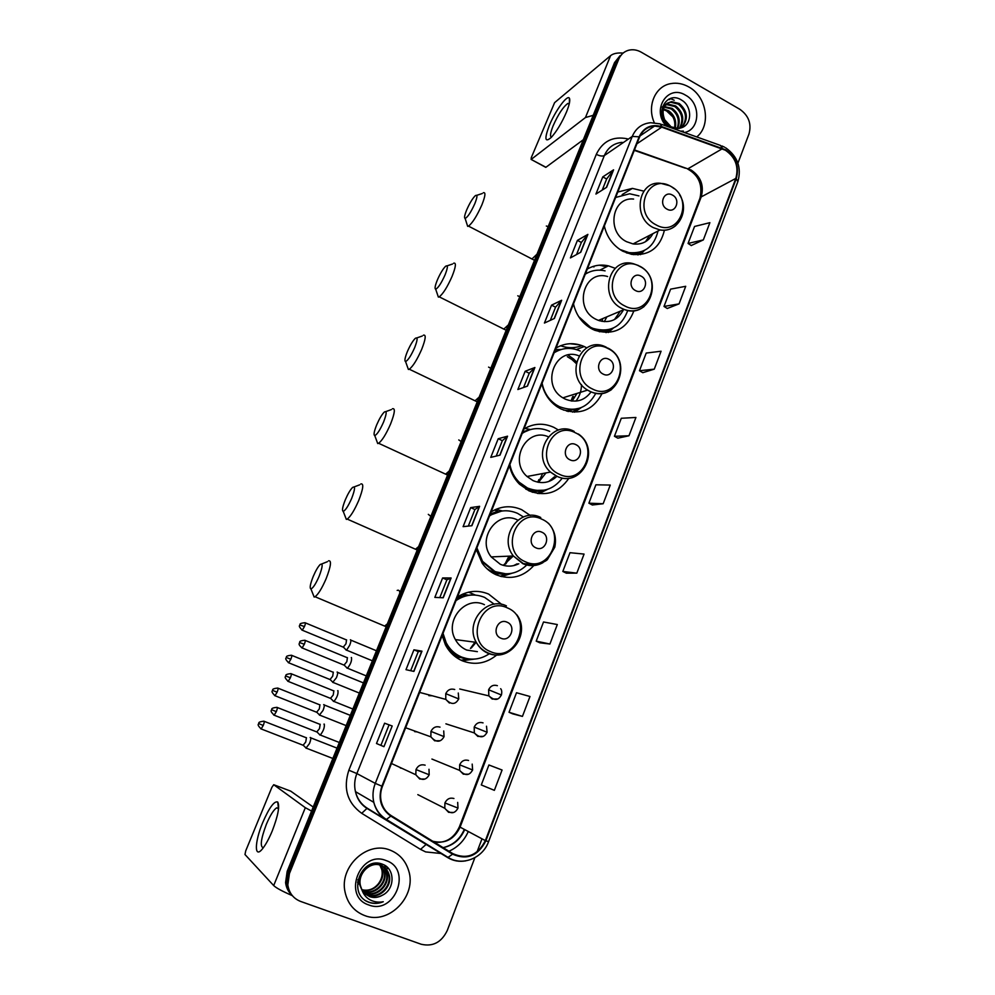<?xml version="1.0" encoding="UTF-8"?>
<svg xmlns="http://www.w3.org/2000/svg" width="995" height="995" viewBox="0 0 995 995"><rect width="100%" height="100%" fill="white"/><g stroke="black" fill="none" stroke-linecap="round" stroke-linejoin="round"><path stroke-width="1.49" d="M501.716 604.413L488.607 594.065C477.861 589.699 467.463 590.682 457.414 597.012M442.166 635.506L445.387 644.735C449.305 652.235 454.989 657.608 462.451 660.854C474.802 665.468 486.194 663.553 496.629 655.083M475.423 595.085L468.595 592.162M530.31 515.472L521.654 509.664C511.119 505.161 500.945 505.908 491.107 511.928M476.257 549.451L482.227 563.269C485.921 568.419 490.56 572.262 496.157 574.787C510.684 580.222 523.233 577.137 533.793 565.546M502.363 510.957L495.945 509.328M558.494 430.064L553.879 427.365C543.556 422.713 533.594 423.248 523.967 428.969M509.477 465.56C511.044 472.824 514.378 479.043 519.49 484.192L529.017 490.858C545.484 497.002 558.767 492.823 568.854 478.321M586.739 347.827L584.227 346.534C574.413 342.317 565.011 342.815 556.018 348.039M541.877 383.734C544.103 393.585 549.215 401.271 557.225 406.806L561.068 409.02C579.376 415.786 593.107 410.525 602.236 393.212M615.208 268.302L608.38 265.852C600.831 264.21 593.804 265.292 587.286 269.085M573.493 303.923C576.18 315.378 582.461 323.798 592.336 329.158L594.898 330.328C613.728 335.725 626.738 329.208 633.927 310.788M643.852 191.152L632.397 188.391L617.795 192.035M604.338 226.027C606.987 237.357 613.156 245.753 622.845 251.237L631.638 254.359C649.138 256.013 660.071 247.966 664.424 230.218M468.57 691.077L472.874 692.097M454.703 726.649L458.334 727.818M440.773 762.668L443.496 763.787M426.942 799.259L428.223 799.905M462.899 594.027L468.533 595.209M461.008 657.521L456.332 657.459M499.179 573.717L495.373 574.426M535.509 491.281L532.773 492.338M569.998 410.537L568.294 411.532M571.702 401.022L573.319 396.408M599.301 265.192L606.888 266.61M428.857 695.654L432.153 695.754M414.666 731.636L417.166 731.897M400.326 767.978L401.868 768.302M637.658 254.857L644.561 250.392M605.93 332.579L607.895 330.489M572.647 412.141L575.744 409.592M576.453 361.857L573.667 359.083M573.493 358.934L568.021 355.053M537.561 493.47L542.039 490.759M500.522 576.354L506.517 573.941M465.66 659.834L468.869 658.964M620.034 55.72L614.549 62.598L287.169 871.359L285.577 882.565C286.187 887.44 288.164 891.532 291.523 894.828M622.136 53.979L616.639 60.882L288.289 872.466L286.697 883.709C287.306 888.61 289.296 892.714 292.654 896.022C289.296 892.714 287.306 888.61 286.697 883.709L288.289 872.466L616.639 60.882L622.136 53.979M688.826 86.963C682.956 83.642 676.961 82.523 670.854 83.605C655.245 86.043 646.663 106.079 654.312 122.696C646.663 106.079 655.245 86.043 670.854 83.605C676.961 82.523 682.956 83.642 688.826 86.963C706.773 96.54 711.363 125.432 696.749 136.937C711.363 125.432 706.773 96.54 688.826 86.963M390.189 850.165C367.578 840.439 339.108 866.409 345.054 892.018C347.628 903.584 354.145 911.42 364.605 915.537C388.871 925.4 417.216 895.923 408.622 870.513C405.55 860.65 399.405 853.872 390.189 850.165C367.578 840.439 339.108 866.409 345.054 892.018C347.628 903.584 354.145 911.42 364.605 915.537C388.871 925.4 417.216 895.923 408.622 870.513C405.55 860.65 399.405 853.872 390.189 850.165M725.38 150.22C735.504 157.309 738.986 166.7 735.827 178.403L485.361 840.613C477.724 855.389 466.891 859.742 452.874 853.66L391.11 815.564C386.135 812.393 382.864 807.816 381.296 801.833C380.078 796.647 380.451 791.498 382.416 786.398L639.561 137.074C642.521 130.333 647.521 126.651 654.561 126.054L661.737 127.161L725.38 150.22M725.554 149.76L661.837 126.651C651.414 123.778 643.84 127.161 639.113 136.825L381.881 786.187C377.876 798.823 380.836 808.798 390.799 816.099L452.576 854.183C466.941 860.414 478.048 855.961 485.871 840.812L736.263 178.652C739.496 166.65 735.939 157.023 725.554 149.76M512.736 713.863L522.437 716.4L529.987 696.5L516.504 692.731L509.042 712.283L512.823 713.9M539.825 642.795L549.912 644.014L557.312 624.537L543.519 621.987L536.205 641.141L539.912 642.832M566.354 573.182L576.814 573.145L584.065 554.078L569.986 552.698L562.822 571.453L566.441 573.232M691.264 245.516L703.341 239.907L709.883 222.669L694.547 226.462L688.067 243.439L691.351 245.578M667.272 308.475L679.05 303.885L685.717 286.299L670.618 289.147L664.001 306.448L667.346 308.525M642.795 372.677L654.262 369.157L661.078 351.223L646.203 353.063L639.462 370.725L642.869 372.727M617.833 438.173L628.977 435.76L635.929 417.465L621.303 418.273L614.425 436.283L617.907 438.21M592.348 504.987L603.169 503.744L610.258 485.062L595.905 484.801L588.891 503.184L592.435 505.037M737.942 163.143L748.974 134.014C751.722 123.828 748.688 115.594 739.857 109.301L641.278 52.2C636.974 49.787 632.658 49.165 628.318 50.322C623.853 51.703 620.656 54.65 618.741 59.165L289.421 873.573L287.829 884.866C289.048 892.988 293.301 898.51 300.589 901.42L421.121 944.23C432.813 946.954 441.544 942.364 447.29 930.449L474.839 857.74M477.04 851.919L481.99 838.822M443.223 597.771L434.84 597.398L442.613 577.958L451.108 577.971L443.223 597.771M413.908 671.414L405.985 669.672L413.92 649.81L421.967 651.178L413.908 671.414M383.946 746.685L376.496 743.501L384.605 723.203L392.179 725.989L383.946 746.685L392.179 725.989M527.487 386.097L517.86 389.518L525.161 371.259L534.887 367.516L527.487 386.097M554.414 318.462L544.414 323.052L551.553 305.154L561.653 300.266L554.414 318.462M580.781 252.22L570.421 257.916L577.423 240.38L587.883 234.385L580.781 252.22M606.614 187.309L595.918 194.075L602.783 176.886L613.579 169.834L606.614 187.309M471.904 525.708L463.098 526.654L470.697 507.612L479.627 506.318L471.904 525.708M499.987 455.163L490.771 457.377L498.209 438.733L507.549 436.183L499.987 455.163M494.366 790.341L502.077 770.018L488.918 764.981L481.294 784.943L494.366 790.341M498.209 438.733L502.338 440.685L507.549 436.183M470.697 507.612L474.901 509.527L479.627 506.318M602.783 176.886L606.651 179M602.236 190.082L606.676 178.951L613.579 169.834M577.423 240.38L581.354 242.457M576.54 254.546L581.378 242.407L587.883 234.385M551.553 305.154L555.558 307.194M550.31 320.34L555.571 307.156L561.653 300.266M525.161 371.259L529.216 373.262L534.887 367.516M376.496 743.501L383.759 746.598M384.605 723.203L391.993 725.927M413.92 649.81L418.261 651.625L421.967 651.178M442.613 577.958L446.879 579.824L451.108 577.971M603.169 503.744L588.891 503.184M628.977 435.76L614.425 436.283M654.262 369.157L639.462 370.725M679.05 303.885L664.001 306.448M703.341 239.907L688.067 243.439M576.814 573.145L562.822 571.453M549.912 644.014L536.205 641.141M522.437 716.4L509.042 712.283M496.206 456.071L502.351 440.661M523.544 387.503L529.24 373.224M468.297 526.094L474.913 509.515M439.79 597.622L446.892 579.811M410.661 670.705L418.261 651.613M380.936 745.255L389.02 724.969M663.404 108.928L668.665 110.781C674.573 115.171 676.749 121.029 675.207 128.355M663.217 109.624L667.794 111.378C673.453 115.532 675.692 121.154 674.523 128.218M662.284 107.137L663.814 106.676M664.386 106.577L672.16 108.38C678.988 113.716 680.841 120.445 677.707 128.554M662.185 107.472L663.516 107.186M664.1 107.112L671.277 108.99C677.893 114.077 679.834 120.606 677.11 128.566M662.309 107.074L665.22 104.935M665.73 104.711L668.068 104.102L675.692 105.955C683.366 112.298 684.784 119.736 679.933 128.268M662.396 106.776L664.847 105.333M665.356 105.134L667.185 104.724L674.809 106.564C682.284 112.646 683.814 119.922 679.398 128.38M670.779 127.646L664.648 119.698L671.127 126.85L678.453 128.517L681.674 127.696C692.371 124.226 692.035 106.39 682.097 100.42C666.563 89.45 653.367 114.263 668.105 126.688M664.648 119.698C661.19 110.171 663.503 104.152 671.6 101.639L679.262 103.505C687.732 111.017 688.615 119.064 681.898 127.609M669.113 126.278C658.715 119.86 660.568 103.02 670.717 102.261L678.366 104.127C686.637 111.316 687.669 119.201 681.463 127.783M663.864 109.736L666.526 110.868L672.956 116.987M684.349 132.509C700.244 129.81 701.089 103.231 685.605 95.221C667.657 83.704 650.879 110.383 666.439 126.091M681.388 131.44L683.391 131.079L680.58 131.153M669.685 99.637L668.777 99.139M549.165 125.892C555.036 111.166 567.436 94.09 569.414 98.269C570.359 100.184 569.401 104.724 566.553 111.875C561.926 122.621 556.864 131.091 551.392 137.298C544.949 142.969 544.215 139.163 549.165 125.892M569.302 103.617L567.846 103.455C563.195 106.763 558.294 114.214 553.133 125.78C550.347 132.808 549.8 136.601 551.491 137.198M674.2 100.271L670.319 98.493M623.131 53.071C617.46 52.623 613.268 53.494 610.569 55.658L554.601 102.659L531.268 157.658L531.119 159.424L545.932 167.272L583.356 139.686M593.219 115.32L585.458 117.534L531.268 159.337M466.692 209.895C464.565 215.194 464.031 218.042 465.125 218.44C467.662 217.233 470.896 212.308 474.839 203.639C477.538 196.662 477.637 194.062 475.125 195.841C472.389 198.664 469.578 203.353 466.692 209.895M483.271 192.769C485.846 191.948 485.386 195.99 481.878 204.883C476.941 215.952 472.488 223.029 468.508 226.126L467.675 226.362L466.879 223.875M667.023 209.149C675.543 214.199 681.202 199.485 672.471 195.095C663.976 189.995 658.23 204.746 667.023 209.149M633.591 199.062C612.012 196.55 606.079 231.984 626.576 241.698L633.069 243.924C641.937 244.944 648.553 241.511 652.894 233.651M620.868 249.795L628.939 252.618C644.474 253.974 654.163 246.772 658.006 231.002M626.377 252.854L627.87 253.165C633.541 254.148 638.84 253.352 643.753 250.79M635.084 244.148L635.892 242.457M645.556 241.661L649.797 235.255M604.139 265.764L608.057 266.013M593.008 266.473L593.94 266.983M638.952 195.916L629.636 193.764L615.644 197.47M652.67 233.763L652.471 234.459M638.23 254.844L639.785 253.016M644.3 250.553L640.469 254.658M437.365 279.968C435.076 285.664 434.504 288.724 435.686 289.172C438.136 288.065 441.27 283.289 445.088 274.831C447.974 267.369 448.098 264.558 445.449 266.399C442.837 269.098 440.138 273.625 437.365 279.968M453.633 263.215C456.382 262.382 455.872 266.735 452.116 276.299C447.352 287.045 443.061 293.898 439.23 296.846L438.372 297.107L437.489 294.508M635.506 290.565C644.188 295.515 649.996 280.428 641.079 276.15C632.422 271.137 626.527 286.274 635.506 290.565M607.609 276.535C583.791 269.098 573.008 308.811 596.154 319.395L598.443 320.402C609.599 323.611 617.92 320.104 623.392 309.88M578.655 316.597L590.508 327.28L593.02 328.412C609.923 333.076 621.502 327.106 627.758 310.49M590.756 328.313L592 328.835C598.766 331.385 605.321 331.36 611.689 328.748M604.251 321.683L606.888 316.845M614.5 319.544L620.333 311.161M602.05 321.397L602.684 318.611M560.595 345.738C567.896 348.374 574.986 348.325 581.876 345.563M599.749 320.85L599.848 319.805M569.948 343.71L579.712 344.867M587.075 273.115L585.321 274.048M605.072 270.876C597.92 269.272 591.316 270.379 585.259 274.197M573.53 303.823L574.053 306.249M623.081 310.005L622.708 311.286M606.266 332.579L608.84 330.153M613.368 328.051L608.268 332.504M407.378 351.583C404.915 357.715 404.318 361.036 405.562 361.533C407.938 360.513 410.972 355.887 414.666 347.653C417.726 339.656 417.888 336.608 415.126 338.499C412.639 341.086 410.052 345.439 407.378 351.583M423.36 335.191C426.258 334.357 425.698 339.071 421.693 349.332C417.092 359.78 412.95 366.409 409.281 369.207L408.398 369.481L407.44 366.794M603.157 374.083C612.024 378.933 617.982 363.461 608.89 359.294C600.047 354.394 594.003 369.929 603.157 374.083M578.866 355.812C555.322 346.223 540.385 385.003 562.896 397.838L564.986 398.995C575.607 403.286 584.326 400.898 591.129 391.843M542.113 383.162C543.942 392.453 548.631 399.679 556.18 404.828L559.389 406.656C575.446 412.664 587.61 408.161 595.905 393.137M572.113 401.072L577.013 393.411M571.093 400.935L572.672 396.619M567.834 411.42L569.687 410.549M576.117 363.399L572.1 359.68M571.901 359.531L567.299 356.658M558.494 350.451L554.252 352.491M553.307 403.783L558.419 406.943M580.296 351.048C571.13 347.044 562.399 347.628 554.128 352.802M555.421 349.531L561.018 349.531M575.956 401.109C579.6 396.371 581.441 390.861 581.466 384.592M572.734 412.141L576.59 409.343M581.142 407.664L574.513 412.204M376.707 424.828C374.07 431.432 373.423 435.014 374.754 435.574C377.03 434.628 379.966 430.151 383.535 422.129C386.806 413.584 387.005 410.276 384.145 412.204C381.769 414.666 379.294 418.883 376.707 424.828M392.428 408.758C395.463 407.938 394.841 413.037 390.562 424.044C386.11 434.193 382.13 440.598 378.61 443.272L377.714 443.559L376.695 440.797M569.973 459.814C579.015 464.553 585.135 448.658 575.844 444.628C566.827 439.84 560.62 455.772 569.973 459.814M548.295 436.755C526.641 427.079 508.507 460.523 527.027 476.493L533.034 480.597C541.976 484.267 549.949 482.824 556.939 476.282M509.9 464.478C511.206 471.443 514.303 477.364 519.203 482.239L527.499 488.01C541.504 493.358 553.083 490.075 562.237 478.147M514.365 477.774L518.283 482.413L526.566 488.159C531.915 490.597 537.399 491.343 543.034 490.398M538.494 482.326L545.981 472.923M548.705 481.518L554.526 476.767M538.668 482.202L542.611 473.558M532.026 492.09L534.937 491.256M537.76 482.177L538.904 479.553M529.987 429.666L522.412 432.887M549.7 431.382C540.123 427.116 530.969 427.775 522.226 433.36M537.424 493.445L542.81 490.585M522.823 431.855L530.049 429.442L524.875 428.41M547.399 489.416L538.979 493.657M345.34 499.739C342.516 506.841 341.807 510.709 343.225 511.355C345.402 510.497 348.238 506.156 351.695 498.346C355.165 489.204 355.426 485.61 352.454 487.562C350.203 489.913 347.84 493.968 345.34 499.739M360.799 483.956C363.971 483.172 363.274 488.682 358.71 500.497C354.407 510.36 350.576 516.554 347.218 519.091L346.322 519.39L345.228 516.567M535.895 547.822C545.136 552.436 551.417 536.131 541.927 532.238C532.711 527.549 526.343 543.929 535.895 547.822M517.599 520.024C497.463 509.44 476.282 538.643 491.194 556.901L500.274 564.252C506.542 566.889 512.711 566.727 518.781 563.767M476.891 547.847L482.55 561.342L494.813 571.404C506.753 576.018 517.412 573.879 526.778 565.011M523.445 516.952L517.562 513.358C507.811 509.216 498.458 510.074 489.528 515.932M476.306 549.302L481.679 561.367L493.93 571.416L506.032 573.854M503.259 565.334L513.296 555.994M513.544 565.645L517.176 563.817M505.846 563.879L510.534 556.106M494.403 573.941L498.395 573.58M504.751 564.551L508.93 556.168M501.729 511.044L489.789 515.286M500.162 576.254L507.201 573.866M490.311 513.942L497.699 511.343L494.515 509.987M511.828 573.294L501.505 576.615M313.263 576.379C310.229 584.015 309.457 588.207 310.938 588.94C313.027 588.157 315.751 583.953 319.109 576.354C322.803 566.578 323.114 562.672 320.067 564.625C317.927 566.876 315.664 570.794 313.263 576.379M328.474 560.832C331.758 560.123 330.974 566.093 326.111 578.754C321.945 588.331 318.263 594.326 315.067 596.739L314.159 597.05L313.027 594.177M500.895 638.205C510.335 642.695 516.778 625.942 507.089 622.198C497.687 617.646 491.132 634.462 500.895 638.205M484.441 604.686C465.548 595.209 444.118 620.619 455.387 639.586C458.036 644.437 461.804 647.919 466.68 650.046L477.364 651.663M443.036 633.342L446.195 642.77C449.69 649.349 454.715 654.063 461.294 656.924C471.083 660.705 480.411 659.648 489.279 653.777M494.279 604.214L484.627 597.398C474.665 593.393 465.125 594.463 455.996 600.607M442.501 634.673L445.387 642.646C448.869 649.213 453.894 653.926 460.449 656.787L467.215 658.702M471.294 648.019L476.107 642.335M455.262 656.663L460.063 657.197M470.436 648.442L474.951 642.185M467.861 595.308L463.608 594.649M473.757 594.998C467.526 594.724 461.717 596.328 456.319 599.774M461.046 660.22L469.354 659.013M456.991 598.094L464.528 595.296L462.774 594.077M474.155 659.125L462.178 660.73M345.949 649.934L346.583 650.158L349.705 645.245C350.924 642.061 351.198 640.233 350.514 639.773L350.377 639.785M343.263 647.148L345.974 643.79L346.571 639.835M332.74 682.359L336.434 677.694C337.666 674.461 337.952 672.583 337.305 672.06L337.094 672.06M330.017 679.535L332.691 676.214L333.325 672.147M319.407 715.094L323.027 710.455C324.283 707.184 324.594 705.244 323.972 704.634L323.686 704.647M316.634 712.233L319.271 708.962L319.967 704.758M305.95 748.14L309.495 743.526C310.763 740.218 311.099 738.228 310.502 737.531L310.154 737.556M303.127 745.255L305.726 742.021L306.46 737.693M346.807 667.981L347.466 668.192C350.638 664.274 351.969 660.717 351.471 657.546L351.285 657.546M344.046 665.12L346.82 661.725L347.429 657.62M333.288 701.264L333.934 701.438C337.069 697.545 338.412 693.963 337.952 690.667L337.691 690.679M330.489 698.366L333.226 695.02L333.885 690.779M319.644 734.882L320.278 735.019C323.363 731.151 324.706 727.519 324.295 724.124L323.96 724.136M316.783 731.947L319.482 728.639L320.191 724.273M262.779 822.43C269.259 807.604 274.234 800.801 277.717 802.007C279.893 806.074 278.078 815.701 272.257 830.912C269.098 838.499 265.951 844.32 262.804 848.399C254.111 859.817 254.397 842.193 262.779 822.43M278.6 808.201L276.573 807.878C273.538 809.93 270.155 815.378 266.386 824.246C260.877 838.959 259.844 846.795 263.289 847.765M311.572 811.062L305.316 807.691L273.724 784.719L271.921 787.269L245.703 850.912L244.981 854.518L273.7 885.575L305.316 807.691M292.231 895.6C282.319 891.296 276.15 887.95 273.7 885.575M290.689 791.125L313.201 807.032M378.846 863.324L384.592 871.595C388 883.025 374.593 896.147 363.312 891.321L362.702 891.085M378.884 863.337L384.033 871.172C387.428 882.577 374.033 895.699 362.777 890.873L362.503 890.774M376.732 863.2L378.486 863.697C382.776 865.339 385.562 868.548 386.881 873.287C390.314 884.779 376.819 898 365.488 893.149L363.548 892.254M377.777 863.225L377.926 863.274C382.204 864.929 384.99 868.125 386.309 872.864C389.729 884.344 376.259 897.54 364.941 892.689L363.337 891.968M379.866 865.078L381.769 869.493C382.901 874.418 381.781 879.145 378.423 883.684C373.871 889.182 368.361 891.197 361.919 889.717L369.655 896.644C373.971 898.087 378.224 897.614 382.416 895.214C395.264 889.144 395.027 868.784 382.951 864.431C362.08 855.028 346.621 893.087 367.976 901.93L369.033 902.353C373.722 903.97 378.473 903.758 383.274 901.731C378.299 902.689 373.647 901.93 369.344 899.443C365.737 897.216 363.262 893.983 361.931 889.741L360.526 885.948C357.155 873.884 370.215 860.924 380.762 865.364C385.065 867.018 387.876 870.239 389.194 875.015C392.639 886.57 379.083 899.866 367.677 894.99L364.493 893.323M357.528 882.142L358.362 884.145L357.926 879.667M362.279 890.774L359.979 885.5C356.62 873.448 369.667 860.513 380.19 864.941C384.493 866.595 387.291 869.804 388.61 874.58C392.055 886.122 378.523 899.393 367.13 894.53L364.257 893.062M382.416 895.214C378.025 897.527 373.672 897.913 369.344 896.383L365.277 894.057M378.622 863.299L380.003 864.879M380.214 865.177L382.329 869.916C385.562 880.911 373.187 893.784 361.956 889.791M378.448 863.287L379.655 864.767M386.11 860.575C360.314 849.655 341.77 896.445 368.747 904.965C394.741 915.412 412.614 869.12 386.11 860.575M383.274 901.731C377.217 904.007 371.608 903.783 366.434 901.084M386.819 866.844L387.403 868.722L387.13 867.118M384.58 865.24L385.426 867.267L384.841 865.401M614.549 62.598L618.741 59.165M287.169 871.359L289.421 873.573M735.827 178.403L701.189 196.91C704.261 185.729 700.928 176.774 691.202 170.058L634.474 149.934M468.247 831.546C464.192 840.725 457.762 847.292 448.944 851.235M440.984 853.499L425.661 851.919L420.524 849.394L361.72 813.325C347.28 802.791 342.989 788.413 348.847 770.217L596.303 154.337C602.684 141.153 613.019 135.967 627.31 138.79M443.136 847.653C453.123 845.539 460.312 839.544 464.677 829.656M661.563 124.35L720.542 145.457L722.345 148.28M381.881 786.187L375.277 783.376L632.26 136.415L639.113 136.825M390.799 816.099L386.11 819.706C379.816 815.701 375.724 809.918 373.809 802.343C372.354 795.963 372.851 789.632 375.277 783.376L356.869 773.563C354.543 779.533 354.071 785.54 355.451 791.622C357.28 798.836 361.197 804.346 367.205 808.176L426.134 844.432L420.524 849.394M622.124 142.347C613.791 143.193 607.87 147.596 604.351 155.556L632.26 136.415C635.892 128.119 642.036 123.554 650.68 122.721L660.257 123.877L661.837 126.651M452.576 854.183L447.713 857.603L367.205 808.176L361.72 813.325M465.76 860.862C459.292 862.006 453.272 860.924 447.713 857.603L426.134 844.432M485.871 840.812L488.582 841.633L737.83 181.737L736.263 178.652M596.303 154.337C599.774 156.053 602.448 156.464 604.351 155.556L356.869 773.563L348.847 770.217M432.75 841.248C445.014 844.146 454.118 839.469 460.063 827.206L701.189 196.91L699.895 198.353M485.361 840.613L459.404 826.77L699.995 198.092C702.868 184.921 698.739 175.219 687.607 168.976L722.246 148.777M661.737 127.161L636.912 143.777M685.331 168.192L634.3 150.357M459.416 826.745L459.404 826.77C454.068 838.275 445.685 843.399 434.23 842.168M499.764 455.225L507.288 436.308M527.25 386.184L534.613 367.677M554.165 318.574L561.367 300.465M580.52 252.357L587.585 234.633M606.353 187.483L613.268 170.12M471.692 525.733L479.391 506.393M443.011 597.759L450.884 577.995M413.709 671.376L421.756 651.153M585.458 117.534L610.569 55.658M548.17 226.599L546.317 226.027M529.9 257.954L531.927 259.011L536.989 254.198M656.016 224.82C679.349 238.464 694.672 198.403 670.904 186.438C647.733 172.409 631.837 212.818 656.016 224.82M669.859 185.779L660.481 183.267C638.143 180.568 632.061 217.432 653.292 227.619L660.008 229.969C666.016 230.865 671.264 229.422 675.754 225.604M616.328 197.047L615.706 197.321M633.492 254.645L638.703 253.439L644.399 250.479M519.813 296.659L517.761 295.813M501.679 328.039L503.806 329.109L508.383 324.867M624.586 305.838C648.392 319.208 664.1 278.127 639.86 266.473C616.228 252.693 599.91 294.134 624.586 305.838M638.703 265.628L633.715 263.837C609.052 256.001 597.933 297.343 621.912 308.438L624.288 309.495C631.626 312.044 638.243 311.037 644.163 306.497M588.194 272.555L585.495 273.613M599.313 331.745L604.089 331.435L612.845 328.275M490.821 368.274L488.582 367.105M472.824 399.729L475.05 400.798L479.142 397.117M592.348 388.933C616.626 402.017 632.745 359.879 608.007 348.548C583.903 335.041 567.162 377.565 592.348 388.933M606.763 347.491L606.54 347.392C581.801 333.673 562.822 375.762 587.572 390.102L589.736 391.321C597.522 394.853 604.798 394.269 611.564 389.567M560.023 349.854L554.538 351.77M563.406 410.052L567.361 410.549L579.762 408.161M461.17 441.506L458.77 439.927M443.322 473.098L445.623 474.155L449.23 471.008M559.265 474.205C584.053 486.978 600.582 443.745 575.334 432.763C550.732 419.529 533.556 463.185 559.265 474.205M574.177 431.407C551.566 418.945 530.459 454.678 550.484 472.078L556.715 476.369M525.808 489.142L529.203 490.336C534.564 491.791 539.85 491.692 545.061 490.037M430.86 516.393L428.31 514.353M413.149 548.195L415.5 549.24L418.634 546.578M525.298 561.715C550.608 574.177 567.585 529.8 541.802 519.179C516.691 506.268 499.055 551.081 525.298 561.715M540.745 517.499C519.85 506.443 497.873 536.914 513.383 555.981L522.823 563.667C529.738 566.565 536.454 566.217 542.971 562.648M486.878 568.618L490.361 570.794C496.144 573.804 502.201 574.799 508.507 573.767M399.841 593.008C399.654 590.62 398.771 589.749 397.179 590.421M382.279 625.084L384.667 626.091L387.341 623.89M490.435 651.588C516.281 663.702 533.706 618.131 507.388 607.908C481.742 595.321 463.62 641.352 490.435 651.588M506.43 605.893C486.791 595.993 464.541 622.547 476.269 642.36C479.043 647.422 482.961 651.066 488.023 653.292C494.279 655.804 500.497 655.655 506.679 652.844M447.514 648.367L451.829 652.608C457.227 656.862 463.297 659.013 470.026 659.076M500.647 688.702C501.778 689.945 502.04 692.035 501.418 694.983L488.607 689.784L488.868 695.878L492.226 699.062L497.313 698.938M497.376 685.679C493.47 684.51 490.547 685.878 488.607 689.784M304.458 626.589C305.502 623.877 305.676 622.584 304.98 622.721C297.617 623.392 300.851 625.059 299.818 624.922L304.458 626.589L302.256 630.196L343.723 647.335M301.846 630.022L302.256 630.196C297.007 624.872 300.602 625.743 299.818 624.922M486.505 726.213L487.102 732.27L474.205 727.084L474.316 732.929L477.849 736.412L482.674 736.375M483.06 722.88C479.117 721.736 476.17 723.141 474.205 727.084M290.851 659.225C291.921 656.439 292.107 655.108 291.398 655.232C283.998 655.966 287.257 657.62 286.224 657.484L290.851 659.225L288.687 662.794L330.477 679.722M288.276 662.62L288.687 662.794C283.376 657.471 287.008 658.292 286.224 657.484M472.19 764.11L472.625 769.981L459.64 764.807L459.628 770.391L463.309 774.16L467.849 774.209M468.57 760.479C464.603 759.372 461.63 760.814 459.64 764.807M277.12 692.184C278.214 689.324 278.401 687.943 277.692 688.055C270.254 688.851 273.538 690.505 272.493 690.343L277.12 692.184L274.981 695.704L317.094 712.42M274.57 695.53L274.981 695.704C269.633 690.356 273.289 691.177 272.493 690.343M457.688 802.405L457.998 808.089L444.914 802.94L444.79 808.288L448.608 812.33L452.824 812.467M453.931 798.5C449.927 797.418 446.929 798.898 444.914 802.94M263.24 725.467C264.371 722.519 264.57 721.089 263.849 721.188C256.362 722.059 259.683 723.676 258.638 723.539L263.24 725.467L261.138 728.925L303.587 745.429M260.74 728.763L261.138 728.925C255.752 723.589 259.421 724.385 258.638 723.539M304.321 644.275C305.403 641.452 305.565 640.121 304.831 640.258C297.356 640.942 300.614 642.658 299.57 642.521L304.321 644.275L302.082 647.932L344.531 665.319M458.272 693.018L458.757 698.938L445.76 693.664L445.797 699.385L449.429 703.055M454.727 689.523C450.735 688.341 447.75 689.722 445.76 693.664M301.647 647.745L302.082 647.932C296.945 643.466 300.129 643.491 299.57 642.521M290.391 677.782C291.498 674.884 291.672 673.503 290.926 673.627C283.401 674.386 286.697 676.09 285.652 675.953L290.391 677.782L288.189 681.388L330.974 698.565M443.72 730.952L444.056 736.636L430.959 731.4L430.872 736.847L434.666 740.815L439.69 740.74M440.014 727.134C435.997 725.989 432.974 727.407 430.959 731.4M287.754 681.214L288.189 681.388C282.729 675.953 286.436 676.824 285.652 675.953M276.311 711.636C277.443 708.651 277.642 707.221 276.884 707.333C269.322 708.154 272.63 709.858 271.585 709.709L276.311 711.636L274.147 715.194L317.281 732.133M428.994 769.272L429.181 774.769L415.997 769.558L415.81 774.744L419.728 779.01L424.442 779.023M425.139 765.167C421.084 764.048 418.037 765.516 415.997 769.558M273.712 715.019L274.147 715.194C268.638 709.758 272.381 710.579 271.585 709.709M290.776 791.162L273.724 784.719M576.428 349.556L584.227 346.534M599.823 270.167L608.38 265.852M622.161 194.585L632.397 188.391M603.231 266.225L605.072 265.292M285.577 882.565L287.829 884.866M464.292 829.444C460.026 839.183 452.961 845.252 443.123 847.64M429.43 846.446L366.533 808.139C360.725 804.196 357.031 798.699 355.451 791.622L373.809 802.343C375.948 809.992 380.301 815.788 386.881 819.756L448.558 857.702C462.675 866.334 482.849 858.076 488.57 841.646M724.609 147.198L721.972 145.979M725.678 147.807C737.643 156.414 741.71 167.657 737.892 181.55M654.561 126.054L640.083 135.88M667.185 104.724L668.068 104.102M670.717 102.261L671.6 101.639M569.376 103.293L569.414 98.269M567.846 103.455L569.165 104.189M545.782 167.359L531.119 159.424M465.125 218.44L467.675 226.362M534.526 260.292L468.508 226.126M633.069 243.924L660.008 229.969C677.757 233.203 690.182 210.679 679.622 194.933M674.262 188.714L670.891 186.339M627.87 253.165L628.939 252.618M476.742 195.318L482.189 193.552M435.686 289.172L438.372 297.107M506.206 330.265L439.23 296.846M598.443 320.402L624.288 309.495C649.723 319.519 664.162 278.563 639.81 266.212M592 328.835L593.02 328.412M447.116 265.839L452.538 264.023M604.089 331.435L612.584 328.387M405.562 361.533L408.398 369.481M477.227 401.831L409.281 369.207M607.933 348.088C634.163 360.986 616.166 404.604 589.824 391.296L587.572 390.102L562.896 397.838M555.21 405.127L556.18 404.828M416.83 337.914L422.253 336.024M566.553 411.097L579.326 408.298M374.754 435.574L377.714 443.559M447.588 475.063L378.61 443.272M578.306 433.969C601.328 449.205 581.839 488.458 556.989 476.294L550.484 472.078L527.027 476.493M518.283 482.413L519.203 482.239M385.861 411.582L391.309 409.617M528.544 490.635L544.365 490.174M343.225 511.355L346.322 519.39M417.253 550.011L347.218 519.091M548.456 523.221C554.563 530.148 556.678 538.146 554.775 547.225L547.437 559.513C546.541 560.757 542.86 562.573 536.367 564.973L523.27 563.556L513.383 555.981L491.194 556.901M481.679 561.367L482.55 561.342M354.183 486.903L359.68 484.826M489.776 571.043L490.411 570.819C495.846 573.568 501.53 574.575 507.462 573.829M310.938 588.94L314.159 597.05M386.184 626.738L315.067 596.739M516.815 614.773C531.243 633.529 510.012 662.807 488.632 653.193C483.346 651.041 479.229 647.422 476.269 642.36L455.387 639.586M445.387 642.646L446.195 642.77M321.783 563.941L327.355 561.715M450.959 652.757L451.817 652.608C456.817 656.464 462.426 658.578 468.62 658.926M372.391 660.817L346.583 650.158M343.611 647.384L346.434 650.22M459.752 688.988L488.868 695.878C497.127 703.191 499.838 697.246 501.418 694.983M376.458 650.767L350.825 640.121M305.39 622.882L346.335 639.885M359.344 693.067L333.362 682.545M330.365 679.772L333.213 682.607M445.897 723.825L474.316 732.929C482.476 740.753 485.585 734.571 487.102 732.27M363.449 682.918L337.591 672.384M291.809 655.394L333.064 672.197M346.16 725.616L320.004 715.243M316.995 712.457L319.868 715.305M431.917 759.048L459.628 770.391C467.538 778.675 471.182 772.394 472.625 769.981M350.315 715.368L324.221 704.957M278.102 688.217L319.681 704.808M332.852 758.476L306.535 748.252M303.487 745.479L306.385 748.315M417.825 794.644L444.79 808.288C452.576 817.032 456.618 810.564 457.998 808.089M337.044 748.128L310.726 737.83M264.26 721.35L306.161 737.718M366.284 675.904L347.466 668.192M344.419 665.369L347.317 668.267M305.266 640.432L347.168 657.67M419.641 692.408L445.797 699.385C453.72 707.482 457.227 701.326 458.757 698.938M352.877 709.037L333.934 701.438M330.862 698.614L333.785 701.5M291.361 673.814L333.586 690.828M405.637 727.755L430.872 736.847C438.347 745.342 442.663 739.21 444.056 736.636M339.332 742.494L320.278 735.019M317.169 732.183L320.116 735.081M277.319 707.507L319.88 724.31M391.483 763.501L415.81 774.744C423.086 783.687 427.85 777.431 429.181 774.769M278.376 807.928L277.717 802.007M276.573 807.878L278.563 808.624"/></g></svg>
